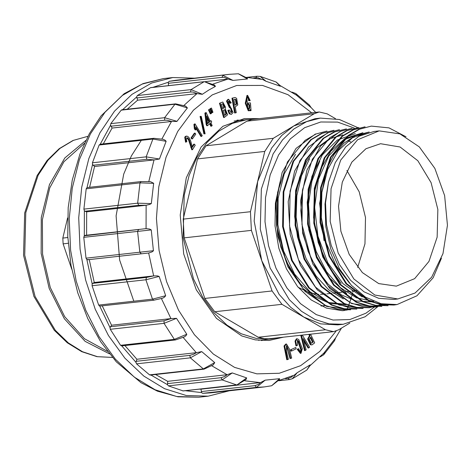 <?xml version="1.0" encoding="UTF-8"?>
<svg xmlns="http://www.w3.org/2000/svg" width="471" height="471" viewBox="0 0 471 471"><rect width="100%" height="100%" fill="white"/><g stroke="black" fill="none" stroke-linecap="round" stroke-linejoin="round"><path stroke-width="0.71" d="M210.655 110.291L211.709 112.781L212.933 112.298L211.508 108.036L209.948 108.766L210.655 110.291L211.332 110.214L212.38 112.71M209.189 111.374L210.237 113.864L211.461 113.387L210.037 109.125L208.482 109.849L209.189 111.374L209.86 111.297L210.914 113.794M219.48 103.261L223.578 117.544L224.249 117.467L227.581 114.812L225.12 108.583L225.532 107.288L222.754 102.024L219.48 103.261L222.754 102.024M211.52 126.181L212.185 125.592L210.843 122.707L211.685 121.965L211.09 120.676L210.243 121.418L206.11 112.534L204.909 113.075L206.198 124.462L206.798 125.751L207.475 125.675L210.178 123.296L211.52 126.181L210.843 126.257L209.677 123.738M211.09 120.676L210.072 121.053M230.319 103.19L231.255 102.843L228.665 99.31L227.152 101.024L229.978 107.394L231.343 108.324L232.179 111.627L231.226 112.746L229.442 109.996L227.834 110.414L229.242 113.788L231.385 114.418L233.11 112.581L228.046 101.942L228.859 101.065L229.677 101.577L230.319 103.19L229.648 103.261L228.512 101.194M228.665 99.31L227.988 99.387L226.474 101.1L229.306 107.465L230.666 108.401L231.502 111.698L230.896 112.699M231.938 98.18L234.635 112.987L235.306 112.91L236.259 112.663L235.206 106.864L237.802 104.921L236.607 98.333L235.011 97.503L231.938 98.18L235.011 97.503M203.878 133.811L205.12 133.823L201.317 116.437L200.752 116.349L200.075 116.425L203.878 133.811L205.12 133.823M201.612 136.419L202.236 135.66L195 123.802L193.952 124.332L194.346 128.648L195.147 129.961L195.824 129.884L195.806 126.905L201.612 136.419L200.934 136.496L195.877 128.206M191.038 137.885L191.762 138.927L192.439 138.851L195.765 134.141L195.041 133.105L194.364 133.181L191.038 137.885L191.715 137.815L192.439 138.851M249.601 110.426L249.665 110.762L251.061 110.65L250.425 102.913L247.581 103.102L247.717 104.768L249.035 104.703L249.012 108.277L248.594 109.013M248.258 103.025L248.394 104.697L249.712 104.627L249.683 108.206L248.924 109.084L247.799 107.906L246.945 98.545L247.811 97.044L248.776 97.921L249.3 100.676L250.236 100.629L247.64 95.377L246.969 95.454L245.291 103.296L248.276 110.832L249.654 110.373L250.113 109.46L250.337 110.685L251.061 110.65M247.493 97.185L248.099 97.997L248.629 100.753L250.236 100.629M186.728 137.809L188.594 140.005L191.815 149.79L192.486 149.713L195.206 145.227L194.34 144.138L193.663 144.214L192.221 146.599M186.61 136.125L185.262 136.496L184.756 137.267L185.568 142.207L186.899 141.477L186.28 139.557L187.034 137.697L188.241 138.274L189.271 139.928L192.298 149.472L191.62 149.548M308.817 334.363L309.488 335.788L307.604 338.967L310.312 344.719L311.979 344.913L314.669 342.859L310.577 334.163M290.707 358.419L291.637 358.066L289.547 349.252L286.486 344.018L285.809 344.095L284.042 346.002L286.757 359.732L288.358 359.308L286.386 350.983L286.615 345.702L288.858 350.636L290.707 358.419L290.036 358.49L286.274 345.82M301.522 335.169L300.869 335.658L304.572 350.63L306.126 349.9L303.289 338.584L308.764 347.928L308.087 347.998L303.701 340.509M295.759 347.463L290.595 349.753L290.984 351.089L291.661 351.013L296.147 348.793L295.759 347.463L290.595 349.753M297.119 338.737L296.442 338.808L295.029 341.128L295.941 345.891L297.489 345.278L297.413 340.362L298.502 341.057L301.487 349.665L300.71 351.702L299.874 351.201L298.673 348.687L297.16 349.276L300.368 353.391L301.046 353.315L302.323 348.564L298.732 339.532L297.119 338.737L295.7 341.051L296.612 345.814M297.095 340.498L297.825 341.134L300.816 349.741L300.368 351.637M259.28 118.633L244.39 118.592L222.924 126.269L201.105 147.011L186.257 177.85L180.205 215.006L183.69 253.922L196.289 289.83L216.454 318.325L241.711 335.923L255.3 339.897L268.97 340.462L283.489 337.165M92.752 283.365L94.253 282.459L89.237 259.603L86.841 259.55L92.21 284.025L92.752 283.365L146.481 277.413L153.834 275.859L157.361 275.918L159.116 276.424L165.692 295.753L164.556 297.095L162.695 298.178L153.805 300.186L99.728 306.109L110.014 327.628L111.568 325.196L102.284 305.891M110.014 327.628L110.255 329.311L120.564 345.302L121.771 345.867L135.96 362.317L136.873 359.255L124.856 345.526M150.955 375.022L167.511 384.695L167.688 381.31L155.524 374.516M185.227 390.712L201.576 392.573L201.005 389.187L199.327 389.146M168.488 85.634L168.335 82.248L152.828 87.365M127.205 109.213L137.579 100.182L136.684 96.902L122.548 109.731M103.284 143.873L112.104 128.035L110.567 125.233L100.176 144.214L99.116 145.015L92.416 162.766L92.54 164.456L87.035 187.599L141.082 181.553L150.526 181.659L153.646 183.26L151.309 203.59L149.69 204.438L146.275 205.25L138.757 205.321L85.033 211.273L84.362 210.743L84.291 235.777L146.21 228.629L149.637 229.059L151.238 229.895L153.458 250.796L152.062 251.855L148.818 253.004L87.577 259.774M89.59 187.258L94.571 166.516L92.54 164.456M86.623 235.217L86.688 211.85L85.033 211.273M86.688 211.85L146.275 205.25M153.834 275.859L94.253 282.459M89.237 259.603L148.818 253.004M94.571 166.516L154.152 159.916L146.805 159.298L93.075 165.25M311.06 107.547L296.489 95.183L280.204 85.587M280.386 85.863L280.422 86.246L265.956 81.218L262.635 79.452L246.445 77.35M247.134 78.074L247.522 78.951L232.962 80.447L228.076 79.081L224.149 77.391L221.965 77.332L168.241 83.285M205.391 81.589L228.076 79.081M214.458 84.98L215.435 86.434L208.806 90.02L202.324 94.306L197.161 93.582L192.792 92.045L190.549 92.004L136.82 97.956M137.579 100.182L197.161 93.582M185.503 106.028L187.399 107.918L176.86 121.447L171.685 121.441L166.946 120.24L164.65 120.252L110.921 126.204M112.104 128.035L171.685 121.441M163.113 139.269L164.997 140.099L166.128 141.235L159.434 159.004L154.152 159.916M110.373 326.744L164.102 320.792L171.15 318.596L111.568 325.196M171.15 318.596L176.501 318.361L186.793 334.316L185.939 335.741L184.273 336.953M136.101 361.292L189.831 355.34L193.658 354.233L196.454 352.655L136.873 359.255M196.454 352.655L201.706 351.607L214.694 362.629L213.216 364.895M167.423 383.635L221.146 377.683L224.802 376.476L227.269 374.704L167.688 381.31M227.269 374.704L232.185 372.891L246.669 377.919L246.003 379.567M201.264 391.584L254.988 385.631L258.455 384.395L260.587 382.582L201.005 389.187M260.587 382.582L265.155 380.174L279.591 378.684L279.433 379.644M278.897 380.527L294.251 375.175L297.136 372.738L310.23 364.854L310.301 365.249M310.183 365.561L324.06 352.873L335.717 337.766M261.47 340.58L265.279 339.562M240.987 120.282L237.043 120.123M202.63 393.332L210.466 392.873L264.249 386.915L256.412 387.374L202.63 393.332L201.576 392.573M167.511 384.695L168.377 385.89L183.172 390.936L236.942 384.978L246.657 377.919M135.96 362.317L136.549 363.83L149.56 374.875L150.331 375.093L204.078 369.14L203.348 368.923L214.682 362.623M92.21 284.025L92.081 285.714L98.674 305.084L99.728 306.109M84.291 235.777L83.803 237.302L86.034 258.155L86.841 259.55M87.035 187.599L86.222 188.824L83.879 209.118L84.362 210.743M187.399 107.918L174.994 104.209L175.648 103.85L121.901 109.802L121.206 110.173L110.82 123.638L110.567 125.233M215.435 86.434L204.438 81.648L150.667 87.606L137.279 95.56L136.684 96.902M169.207 81.289L229.613 74.3L175.836 80.258L169.207 81.289L168.335 82.248M98.674 305.084L152.463 299.132L165.686 295.735M159.116 276.424L145.863 279.75L92.081 285.714M120.564 345.302L174.352 339.35L186.781 334.304M176.501 318.361L164.038 323.347L110.255 329.311M201.706 351.607L190.325 357.866L136.549 363.83M232.25 372.908L222.159 379.932L168.377 385.89M264.249 386.915L271.655 385.761L279.574 378.69M265.155 380.174L256.407 387.374L254.988 385.631M306.78 370.076L310.218 364.866M297.195 372.702L292.32 378.766M335.717 337.742L334.581 340.61L335.587 337.795M325.226 351.219L323.542 354.893M295.741 93.482L297.943 96.514M310.919 107.529L309.4 105.062M260.18 76.449L265.968 81.218M280.375 86.228L276.012 81.942M221.965 77.332L222.977 75.336L233.051 80.447M247.469 78.957L238.35 73.788M137.279 95.56L191.055 89.608L202.406 94.271M110.82 123.638L164.603 117.679L177.043 121.341M92.416 162.766L146.198 156.814L159.434 159.004M166.11 141.312L152.898 139.051L99.116 145.015M83.879 209.118L137.662 203.16L151.309 203.572M153.646 183.343L140.011 182.854L86.222 188.824M86.034 258.155L153.464 250.684M151.238 229.895L83.803 237.302M261.134 79.116L257.943 77.709L253.763 77.886M285.373 378.696L288.046 378.401L291.337 377.224L292.944 375.77M298.673 348.687L297.16 349.276M297.837 349.205L301.046 353.315M291.272 349.682L291.661 351.013M302.199 335.093L301.546 335.582L305.243 350.559M301.546 335.582L300.869 335.658M308.764 347.928L309.641 347.268L302.305 335.081M286.486 344.018L284.72 345.932L287.434 359.656M313.186 342.14L311.19 343.176L309.335 339.238L310.836 337.148L313.186 342.14L311.302 343.218M310.336 337.595L312.514 342.217M309.488 334.286L310.159 335.711L308.281 338.89L310.99 344.642L311.979 344.913M310.159 335.711L309.488 335.788M192.298 149.472L192.486 149.713M194.34 144.138L192.404 147.335L190.62 140.847L189.26 137.921L187.882 136.49L186.716 136.113L184.756 137.267M185.427 137.191L186.245 142.136M250.337 110.685L249.665 110.762M248.394 104.697L247.717 104.768M249.712 104.627L249.035 104.703M249.3 100.676L248.629 100.753M247.64 95.377L245.962 103.22L248.953 110.756M195.041 133.105L191.715 137.815M195 123.802L193.952 124.332M194.623 124.262L195.023 128.571L194.346 128.648M195.023 128.571L195.824 129.884M200.752 116.349L204.549 133.735M236.048 99.569L236.866 104.073L234.905 105.216L233.869 99.505L235.058 99.21L236.048 99.569L235.376 99.646L236.195 104.15L234.888 105.121M232.615 98.109L235.306 112.91M234.699 99.287L235.376 99.646M229.978 107.394L229.306 107.465M229.442 109.996L227.834 110.414M228.512 110.344L229.913 113.711L231.385 114.418M206.999 117.986L208.906 122.077L207.564 123.261M209.577 122.007L207.611 123.738L206.787 116.007L209.577 122.007L208.906 122.077M206.11 112.534L204.909 113.075M205.586 112.999L206.875 124.385L206.198 124.462M206.875 124.385L207.475 125.675M223.578 103.903L224.526 107.3L222.789 108.76L221.517 104.332L222.948 103.685L223.578 103.903L222.901 103.979L223.849 107.37L222.724 108.542M225.35 109.943L226.533 113.894L224.702 115.442L223.242 110.349L224.608 109.749L225.35 109.943L224.679 110.02L225.856 113.964L224.638 115.218M220.157 103.184L224.249 117.467M224.273 109.849L224.679 110.02M222.606 103.803L222.901 103.979M210.037 109.125L208.482 109.849M209.153 109.772L209.86 111.297M211.508 108.036L209.948 108.766M210.625 108.689L211.332 110.214M71.769 269.259L63.108 243.831L62.808 238.073L67.6 217.926M141.312 140.34L131.362 155.948L123.679 174.14L116.101 215.836L119.61 260.074L133.811 301.187M325.473 329.771L333.521 331.625L266.268 339.073L258.22 337.218L325.473 329.771L281.976 304.313L214.723 311.761L204.803 298.443L184.173 237.843L183.195 219.139L197.514 158.892L206.057 145.763L246.939 121.165L251.944 119.446L319.197 111.992L314.192 113.717L246.939 121.165M333.521 331.625L338.531 329.9L349.8 323.118M357.854 127.641L339.414 119.51L320.345 118.127L306.615 121.653L293.857 129.007L282.559 139.899L273.145 153.917L261.358 189.077L260.286 229.13L270.095 267.975L289.294 299.697L301.546 311.319L314.958 319.473L329.017 323.854L343.182 324.289L337.778 324.89L320.592 323.848L303.724 317.042L290.748 307.357L279.138 294.393L261.741 260.693L251.426 230.39L184.173 237.843M204.803 298.443L272.055 290.99L261.741 260.693L254.181 221.076L257.608 181.565L264.767 151.444L197.514 158.892M272.055 290.99L281.976 304.313M183.195 219.139L250.448 211.691L257.608 181.565L271.502 148.188L281.77 135.442L293.751 126.016L314.192 113.717M250.448 211.691L251.426 230.39M206.057 145.763L273.31 138.315L293.751 126.016L314.94 118.727L320.345 118.127M273.31 138.315L264.767 151.444M319.197 111.992L327.245 113.847L335.458 118.651M277.478 337.831L271.255 338.902L256.189 338.437L241.234 333.774L226.969 325.102L213.94 312.744L202.642 297.177L193.516 278.997L183.084 237.678L184.22 195.082L189.148 175.347L196.76 157.685L206.769 142.778L218.791 131.185L232.362 123.367L246.963 119.616L253.268 119.298M258.22 337.218L214.723 311.761M345.885 304.719L330 303.495L314.534 296.459L300.592 284.095L289.117 267.293L280.893 247.193L276.536 225.197L276.271 202.942L280.074 181.947L275.441 203.154L275.023 225.786L278.826 248.246L286.486 268.929L297.525 286.533L311.143 299.909L326.391 308.093L342.34 310.677L350.559 309.365M348.075 140.747L350.765 141.954M346.921 170.478L359.179 191.827L365.478 217.472L364.948 243.878L357.66 267.393M325.437 294.004L320.38 294.375M318.708 294.346L311.884 293.392M309.476 292.738L298.137 287.292M365.949 148.742L380.592 143.708L400.091 147.034L417.824 160.699L431.089 182.618L437.865 209.454L437.123 237.125L428.981 261.417L414.668 278.632L396.37 286.144L378.761 283.624L362.352 272.579L349.188 254.381L340.898 231.29L338.514 206.163L342.329 182.13L351.866 162.159L365.949 148.742M320.91 305.838L325.255 305.597L321.316 306.032M397.795 298.973L374.781 295.046L353.856 278.92L338.202 253.057L330.2 221.382L331.078 188.724L340.686 160.058L357.577 139.746L379.173 130.879L399.956 133.852L419.314 146.887L434.851 168.359L444.636 195.612L447.45 225.262L442.952 253.628L431.689 277.195L415.069 293.033L397.795 298.973L393.744 299.421L378.655 298.314L363.942 291.773L350.571 280.239L339.414 264.461L331.207 245.468L326.48 224.508L325.538 202.954L328.458 182.206L324.996 203.967L325.785 226.692L330.76 248.853L339.461 268.794L351.342 285.279L365.508 297.154L381.098 303.742L397.035 304.584L416.97 295.817L433.137 277.743L441.421 258.232M379.173 130.879L374.039 131.444L358.973 136.249L345.714 146.911L335.275 162.636L328.458 182.206M349.617 283.336L335.817 265.261L326.115 242.636L321.346 217.59L321.881 192.38L327.734 169.325L338.29 150.537L352.543 137.709L369.199 131.986M369.199 131.98L355.311 135.648L343.948 143.166L334.233 154.323L326.709 168.559L319.609 203.331L324.06 240.652M362.246 296.948L343.141 283.795L327.769 262.677L317.901 236.112L314.657 207.24L318.425 179.398L328.681 156.019L344.13 139.787L362.964 132.675L344.996 138.492L330.825 151.256L320.251 169.854L314.316 192.733L313.609 217.72L318.196 242.642L327.669 265.202L341.198 283.395M373.721 301.369L356.553 297.866L340.403 287.663L326.562 271.761L316.129 251.39L309.959 228.2L308.517 204.102L311.89 181.117L319.78 161.058M355.334 133.581L337.33 140.075L322.317 154.9L311.896 176.419L307.216 202.294L308.799 229.777L316.536 255.965L329.635 277.996L346.697 293.639M302.435 190.366L300.834 210.731L302.776 231.544L308.234 251.555L316.895 269.483L328.216 284.248L341.516 294.981L356.023 300.998L371.99 301.834M343.312 298.926L328.823 289.877L316.159 276.153L306.079 258.638L299.262 238.479L296.129 217.031L296.871 195.642L301.475 175.795L309.541 158.774M342.853 134.906L329.258 138.939L317.065 147.782L306.986 160.829L299.591 177.279L295.417 196.26L294.693 216.53L297.478 236.972L303.595 256.283M347.286 304.572L328.199 302.382L310.006 291.867L294.64 274.146L283.577 251.043L277.878 224.855L278.096 198.232L284.184 173.905L295.482 154.3M342.34 310.677L344.389 310.501M327.009 131.044L315.959 134.023L305.084 140.364L287.475 161.936L277.602 192.421L277.042 227.21L285.944 260.94L302.994 288.464L325.667 305.549L338.096 309.4L350.66 309.806L326.574 306.38L304.949 291.355L287.922 266.816L277.731 236.03L275.718 203.083L282.123 172.51L295.994 148.43L315.429 134.029M333.927 130.279L322.193 133.334L311.307 139.681L293.698 161.276L283.83 191.791L283.289 226.598L292.22 260.333L309.3 287.852L331.984 304.978L344.395 308.746L356.894 309.117L343.724 308.835L331.313 305.055L308.605 287.911L291.502 260.316L282.606 226.586L283.159 191.85L293.015 161.37L310.613 139.769L321.522 133.387L333.927 130.279M339.485 129.66L328.399 132.639L317.519 139.01L299.915 160.617L290.065 191.114L289.518 225.856L298.426 259.574L315.505 287.127L338.219 304.284L350.642 308.063L363.129 308.428L338.996 304.984L317.36 289.912L300.357 265.338L290.195 234.57L288.193 201.706L294.593 171.12L308.511 146.993L327.963 132.616M369.37 307.734L356.211 307.451L343.783 303.665L321.104 286.545L304.019 259.044L295.082 225.285L295.629 190.467L305.496 159.963L323.106 138.374L333.98 132.021L346.397 128.895L334.681 131.939L323.777 138.303L306.15 159.922L296.294 190.472L295.764 225.238L304.684 258.932L321.752 286.445L344.436 303.589L356.835 307.375L369.364 307.734L382.788 304.101M351.955 128.283L340.904 131.256L330.012 137.609L312.403 159.204L302.541 189.701L301.993 224.479L310.919 258.238L328.004 285.773L350.695 302.906L363.1 306.674L375.605 307.045L385.99 304.613M358.873 127.511L347.115 130.561L336.223 136.937L318.614 158.562L308.77 189.065L308.228 223.802L317.136 257.502L334.198 285.037L356.912 302.205L369.352 305.997L381.84 306.35L368.628 306.062L356.217 302.276L333.539 285.126L316.477 257.619L307.563 223.937L308.134 189.207L317.949 158.639L335.57 136.996L346.456 130.638L358.873 127.511M365.107 126.823L353.397 129.866L342.494 136.225L324.878 157.826L315.052 188.441L314.475 223.16L323.394 256.866L340.462 284.372L363.141 301.511L375.54 305.296L388.075 305.661L374.91 305.373L362.482 301.593L339.803 284.466L322.759 256.901L313.792 223.177L314.34 188.382L324.207 157.885L341.816 136.302L352.691 129.949L365.107 126.823M406.002 136.743L389.005 127.865L371.342 126.134L359.626 129.178L348.728 135.53L331.125 157.114L321.257 187.593L320.692 222.353L329.606 256.124L346.68 283.66L369.329 300.722L381.751 304.554L394.309 304.967L397.035 304.584M393.632 305.043L381.121 304.678L368.699 300.892L346.02 283.76L328.982 256.177L320.027 222.459L320.58 187.682L330.448 157.19L348.051 135.607L358.926 129.26L371.342 126.134M375.605 307.045L351.578 303.583L329.93 288.611L312.868 264.06L302.694 233.333L300.657 200.54L306.962 170.037L320.751 145.91L340.133 131.433M107.518 351.366L84.439 338.708L64.692 316.689L50.256 287.498L42.567 254.057L42.39 219.704L49.755 187.87L63.915 161.724L84.468 143.296M109.437 353.809L85.163 341.357L64.333 318.749L49.137 288.364L41.177 253.404L41.289 217.549L49.467 184.573L64.845 157.95L85.804 140.488M311.684 112.822L288.099 94.736L262.547 85.422L236.707 85.481L212.256 94.918L193.41 110.226L177.738 131.38L166.004 157.343L158.786 186.834L156.431 218.409L159.057 250.531L166.54 281.605L178.509 310.124L194.376 334.681L213.369 354.074L234.546 367.356L256.878 373.862L279.268 373.291L300.616 365.655L319.874 351.342L336.1 331.042M346.762 310.171L349.017 304.343M349.093 304.131L349.364 303.377M349.476 303.065L349.959 301.675M350.1 301.257L350.724 299.403M350.919 298.802L351.66 296.436M351.896 295.67L352.726 292.815M352.979 291.902L353.25 290.925M146.045 228.647L146.11 205.268M153.676 275.876L148.659 253.021M148.865 181.476L153.988 159.934M213.11 84.026L227.917 79.093M184.014 105.345L196.996 93.599M161.918 138.969L171.526 121.453M170.985 318.614L161.412 298.585M196.289 352.673L183.184 337.501M227.11 374.722L211.915 365.879M260.428 382.605L244.879 380.798M163.402 78.598L142.189 84.05L122.472 95.407L105.004 112.245L90.461 133.911L79.399 159.575L72.24 188.247L69.266 218.832L70.585 250.142L76.155 280.987L85.751 310.177L99.01 336.588L115.419 359.208L134.353 377.165L155.083 389.77L176.813 396.541L198.703 397.212L208.153 396.164L186.263 395.493L164.538 388.722L143.808 376.117L124.874 358.16L108.46 335.54L95.201 309.129L85.604 279.939L80.041 249.094L78.722 217.785L81.695 187.199L88.854 158.527L99.917 132.863L114.459 111.197L131.927 94.359L151.644 83.002L172.857 77.55L163.402 78.598L143.072 83.585L124.103 93.758L101.13 115.801L89.372 133.629L79.946 154.035L72.281 179.946L68.171 207.74L67.753 236.513L71.033 265.332L77.762 292.85L87.771 318.626L100.741 341.852L116.296 361.793L141.006 382.67L157.414 391.177L177.967 396.829L198.703 397.212M152.457 299.126L145.863 279.75L146.481 277.413M121.706 345.873L175.424 339.921L174.347 339.344L164.038 323.347L164.102 320.792M149.56 374.875L203.348 368.923L190.325 357.866L189.831 355.34M182.825 390.912L236.613 384.954L222.159 379.932M190.549 92.004L191.061 89.602L204.126 81.742L150.343 87.7M164.603 117.679L174.988 104.215L121.206 110.173M146.805 159.298L146.198 156.808L152.892 139.057L153.811 138.274L163.296 139.322M137.662 203.16L140.005 182.866L141.065 181.553M139.816 252.197L137.585 231.343M257.254 76.261L246.78 77.356M256.901 76.237L255.83 77.656M164.597 117.685L164.65 120.252M137.662 203.172L138.757 205.321M139.816 252.209L141.306 253.822M84.957 235.406L138.692 229.454L137.585 231.332M152.463 299.132L153.787 300.186M221.146 377.683L222.147 379.926M288.046 378.401L289.406 379.567M295.7 341.051L295.029 341.128M298.502 341.057L297.825 341.134M301.487 349.665L300.816 349.741M284.72 345.932L284.042 346.002M308.281 338.89L307.604 338.967M310.99 344.642L310.312 344.719M191.379 147.211L190.702 147.288M185.933 136.419L185.262 136.496M187.193 137.697L186.893 137.726M188.241 138.274L187.564 138.35M189.271 139.928L188.594 140.005M190.467 143.478L189.789 143.549M249.683 108.206L249.012 108.277M248.776 97.921L248.099 97.997M236.866 104.073L236.195 104.15M229.677 101.577L229.006 101.648M227.152 101.024L226.474 101.1M231.343 108.324L230.666 108.401M232.179 111.627L231.502 111.698M229.913 113.711L229.242 113.788M224.526 107.3L223.849 107.37M226.533 113.894L225.856 113.964M62.808 238.073L67.806 237.519M68.189 243.266L63.108 243.831M354.339 128.053L337.625 122.089L320.722 121.96L304.631 127.676L290.307 138.898L278.585 154.965L270.166 174.924L265.544 197.602L264.99 221.653L268.541 245.662L275.982 268.205L286.88 287.964L300.586 303.754L316.294 314.657L333.079 320.021L349.941 319.532L365.89 313.221L374.168 307.18M87.93 136.302L73.411 140.358L59.941 148.418L48.036 160.181L38.139 175.206L25.775 212.674L24.698 255.229L35.066 296.512L55.331 330.365L68.277 342.859L82.466 351.737L97.373 356.653L112.428 357.43L96.944 356.659L81.695 351.678L67.282 342.741L54.224 330.212L33.9 296.442L23.55 255.359L24.657 213.004L37.097 175.601L47.1 160.517L59.205 148.642L72.987 140.446L87.93 136.302M315.711 112.381L311.048 107.518M335.711 337.795L341.475 328.128M194.788 78.157L172.857 77.55M208.153 396.164L229.418 390.777M310.324 365.178L306.792 370.094L292.509 378.684M334.581 340.639L323.689 354.757M295.753 93.464L309.382 105.033M260.245 76.449L276.012 81.93M229.613 74.3L238.373 73.788M295.741 93.47L291.885 92.057M309.529 105.192L311.066 107.559M260.198 76.443L256.919 76.237M276.236 82.048L280.41 85.91M238.414 73.788L247.204 78.151M204.438 81.648L214.588 85.08M175.648 103.85L185.68 106.116M100.093 144.226L153.817 138.274M184.438 336.865L175.43 339.921M213.375 364.772L204.078 369.14M246.109 379.443L236.942 384.978M279.48 379.561L271.643 385.761M278.75 380.751L289.424 379.567L292.467 378.696M320.103 356.977L323.677 354.751M186.663 136.119L185.986 136.196M356.624 290.548L351.79 291.084M350.383 291.237L345.608 291.767M344.154 291.932L339.32 292.467M337.913 292.621L333.079 293.156M331.672 293.315L326.886 293.845M258.379 340.327L271.255 338.902M234.087 121.047L246.963 119.616M393.632 305.049L394.315 304.973M343.182 324.289L365.131 316.753L377.748 306.756"/></g></svg>
